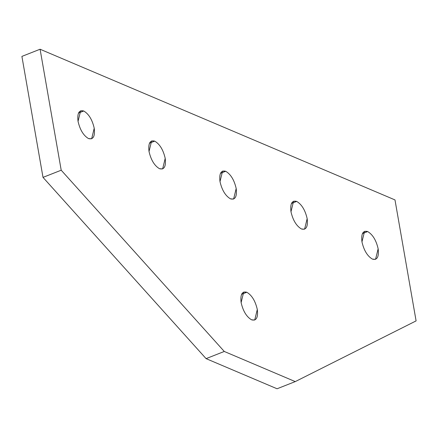 <?xml version="1.0" encoding="UTF-8"?>
<svg xmlns="http://www.w3.org/2000/svg" width="438" height="438" viewBox="0 0 438 438"><rect width="100%" height="100%" fill="white"/><g stroke="black" fill="none" stroke-linecap="round" stroke-linejoin="round"><path stroke-width="0.66" d="M149.468 143.199L154.707 141.135L151.603 140.937L149.024 151.493C150.99 160.029 154.488 165.767 159.52 168.718L162.629 168.915L165.208 158.364C163.243 149.829 159.739 144.086 154.707 141.135L149.468 143.199M78.484 113.064L83.729 110.995L80.625 110.803L78.046 121.353C80.012 129.889 83.51 135.632 88.542 138.583L91.646 138.775L94.225 128.224C92.259 119.689 88.761 113.946 83.729 110.995L78.484 113.064M362.407 233.613L367.646 231.549L364.542 231.352L361.963 241.902C363.929 250.437 367.427 256.181 372.459 259.132L375.563 259.329L378.147 248.773C376.176 240.238 372.678 234.5 367.646 231.549L362.407 233.613M291.423 203.478L296.668 201.409L293.564 201.212L290.98 211.768C292.951 220.303 296.449 226.046 301.481 228.992L304.585 229.189L307.164 218.639C305.198 210.103 301.7 204.36 296.668 201.409L291.423 203.478M220.445 173.339L225.685 171.274L222.581 171.077L220.002 181.628C221.967 190.163 225.466 195.906 230.503 198.857L233.607 199.055L236.186 188.499C234.22 179.963 230.722 174.22 225.685 171.274L220.445 173.339M241.557 294.32L246.802 292.25L243.698 292.053L241.119 302.609C243.085 311.144 246.583 316.888 251.615 319.833L254.719 320.03L257.298 309.48C255.332 300.944 251.834 295.201 246.802 292.25L241.557 294.32M416.1 320.895L295.256 381.602L277.068 388.769L295.256 381.602L224.278 351.462L61.205 170.212L40.088 49.231L394.988 199.92L416.1 320.895L394.988 199.92L40.088 49.231L21.9 56.398L40.088 49.231L61.205 170.212L43.012 177.379L61.205 170.212L224.278 351.462L206.084 358.634L224.278 351.462L295.256 381.602L416.1 320.895M21.9 56.398L43.012 177.379L206.084 358.634L277.068 388.769L206.084 358.634L43.012 177.379L21.9 56.398M251.615 319.833C246.583 316.888 243.085 311.144 241.119 302.609C240.177 294.511 242.077 291.056 246.802 292.25C251.834 295.201 255.332 300.944 257.298 309.48C258.239 317.577 256.345 321.032 251.615 319.833M230.503 198.857C225.466 195.906 221.967 190.163 220.002 181.628C219.066 173.53 220.96 170.075 225.685 171.274C230.722 174.22 234.22 179.963 236.186 188.499C237.122 196.596 235.228 200.051 230.503 198.857M301.481 228.992C296.449 226.046 292.951 220.303 290.98 211.768C290.044 203.67 291.938 200.215 296.668 201.409C301.7 204.36 305.198 210.103 307.164 218.639C308.1 226.736 306.206 230.191 301.481 228.992M372.459 259.132C367.427 256.181 363.929 250.437 361.963 241.902C361.027 233.804 362.921 230.355 367.646 231.549C372.678 234.5 376.176 240.238 378.147 248.773C379.084 256.876 377.189 260.325 372.459 259.132M88.542 138.583C83.51 135.632 80.012 129.889 78.046 121.353C77.104 113.256 79.004 109.801 83.729 110.995C88.761 113.946 92.259 119.689 94.225 128.224C95.166 136.322 93.267 139.777 88.542 138.583M159.52 168.718C154.488 165.767 150.99 160.029 149.024 151.493C148.088 143.39 149.982 139.941 154.707 141.135C159.739 144.086 163.243 149.829 165.208 158.364C166.144 166.462 164.25 169.911 159.52 168.718"/></g></svg>
